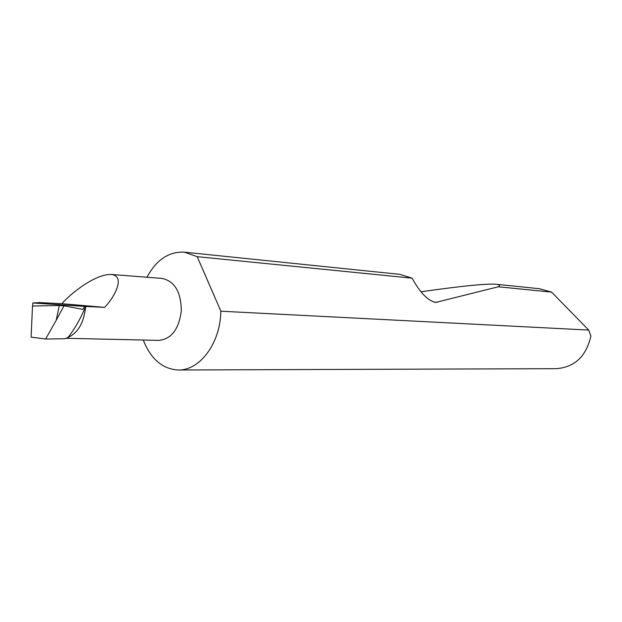 <?xml version="1.0" encoding="UTF-8"?>
<svg xmlns="http://www.w3.org/2000/svg" width="622" height="622" viewBox="0 0 622 622"><rect width="100%" height="100%" fill="white"/><g stroke="black" fill="none" stroke-linecap="round" stroke-linejoin="round"><path stroke-width="0.93" d="M84.779 306.397L32.842 302.976L39.691 302.587L61.92 303.715C69.703 294.315 95.267 273.703 111.276 274.465C126.196 276.152 113.997 297.806 104.651 307.369L84.779 306.397L82.819 309.406L63.965 305.799L59.339 305.472L32.507 306.047L31.1 337.108L45.624 339.029L56.19 320.33L59.339 305.472M111.276 274.465L162.117 278.415C174.798 281.276 181.189 292.185 181.282 311.155C178.833 329.372 171.345 339.122 158.812 340.389L65.971 338.282M143.254 340.04C150.765 359.034 162.412 369.017 178.18 369.997L556.363 368.675C574.697 367.237 586.212 356.352 590.9 336.02L588.707 330.072L551.566 292.107L539.29 288.694L496.48 284.293C499.684 284.674 500.306 285.506 498.339 286.789L435.688 302.424C429.009 300.939 422.299 294.836 415.558 284.122L412.036 278.158L197.205 256.668L184.407 252.174C168.927 251.374 156.441 259.724 146.955 277.241M412.036 278.158L399.814 274.341L184.407 252.174M420.915 291.78C462.146 285.926 487.329 283.422 496.48 284.293M551.566 292.107L498.339 286.789M178.18 369.997C198.853 370.743 219.068 345.187 220.717 314.444L220.872 311.202L588.707 330.072M32.842 302.976L32.639 306.047M63.965 305.799L56.19 320.33M61.92 303.715L104.651 307.369M45.624 339.029L64.859 338.757L68.093 337.373C78.1 332.887 83.962 322.577 85.673 306.428C80.852 318.2 74.99 328.509 68.093 337.373M197.205 256.668L220.872 311.202M437.243 302.3L433.876 302.082"/></g></svg>
